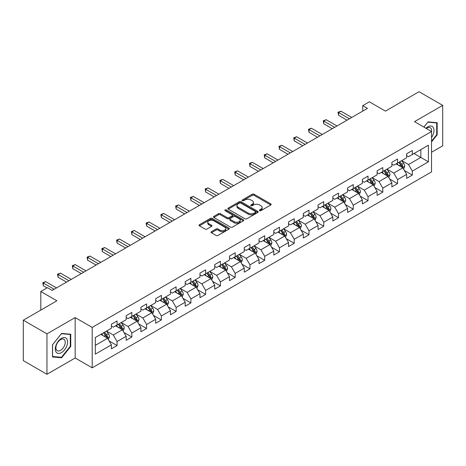 <?xml version="1.0" encoding="UTF-8"?>
<svg xmlns="http://www.w3.org/2000/svg" width="466" height="466" viewBox="0 0 466 466"><rect width="100%" height="100%" fill="white"/><g stroke="black" fill="none" stroke-linecap="round" stroke-linejoin="round"><path stroke-width="0.7" d="M259.62 210.673A0.92 0.53 0 0 0 260.919 210.673L270.787 204.97A1.316 0.757 0 0 0 271.171 204.434A1.316 0.757 0 0 0 270.787 203.898L254.069 194.246A1.316 0.757 0 0 0 252.211 194.246L242.343 199.943A0.92 0.53 0 0 0 242.07 200.322A0.92 0.53 0 0 0 242.343 200.695A0.92 0.53 0 0 0 243.642 200.695L244.918 199.961A4.206 2.429 0 0 1 250.865 199.961L252.257 200.764A4.206 2.429 0 0 1 253.487 202.477A4.206 2.429 0 0 1 252.257 204.195L250.982 204.929A0.92 0.53 0 0 0 250.708 205.308A0.92 0.53 0 0 0 250.982 205.681A0.92 0.53 0 0 0 252.281 205.681L253.556 204.947A4.206 2.429 0 0 1 259.504 204.947L260.896 205.751A4.206 2.429 0 0 1 262.125 207.463A4.206 2.429 0 0 1 260.896 209.182L259.62 209.921A0.92 0.53 0 0 0 259.346 210.294A0.92 0.53 0 0 0 259.62 210.673L259.62 209.921M211.436 231.678A1.316 0.757 0 0 0 211.046 232.214A1.316 0.757 0 0 0 211.436 232.75L216.125 235.458A1.316 0.757 0 0 0 217.983 235.458L228.94 229.132A1.316 0.757 0 0 0 229.324 228.596A1.316 0.757 0 0 0 228.94 228.06L212.222 218.408A1.316 0.757 0 0 0 210.364 218.408L199.407 224.734A1.316 0.757 0 0 0 199.017 225.27A1.316 0.757 0 0 0 199.407 225.806L205.069 229.08A1.316 0.757 0 0 0 206.927 229.08L211.616 226.371A1.316 0.757 0 0 0 212.001 225.835A1.316 0.757 0 0 0 211.616 225.299L208.809 223.674A3.512 2.027 0 0 1 207.778 222.241A3.512 2.027 0 0 1 209.95 220.366A3.512 2.027 0 0 1 213.778 220.808L224.787 227.163A3.512 2.027 0 0 1 225.812 228.596A3.512 2.027 0 0 1 223.645 230.472A3.512 2.027 0 0 1 219.818 230.029L217.983 228.969A1.316 0.757 0 0 0 216.125 228.969L211.436 231.678L211.436 232.75M431.533 152.254L442.7 145.806L442.7 105.374L419.045 91.715L385.446 111.112L369.363 101.821L362.74 105.648L367.47 108.38L52.163 290.423L47.433 287.691L40.804 291.512L40.804 310.088M46.955 333.854L46.955 374.285L75.16 358.005L75.16 317.573L46.955 333.854L23.3 320.194L56.893 300.803L40.804 291.512M75.16 317.573L92.192 327.406L431.533 131.488L431.533 171.919L92.192 367.837L92.192 327.406M442.7 105.374L414.501 121.655L431.533 131.488M245.011 218.781A1.316 0.757 0 0 0 246.869 218.781L257.832 212.455A1.316 0.757 0 0 0 258.216 211.919A1.316 0.757 0 0 0 257.832 211.383L241.108 201.726A1.316 0.757 0 0 0 239.25 201.726L228.293 208.057A1.316 0.757 0 0 0 227.909 208.593A1.316 0.757 0 0 0 228.293 209.129L245.011 218.781M225.457 210.871A0.92 0.53 0 0 1 226.389 210.999L226.389 209.904L243.386 219.719A1.316 0.757 0 0 1 243.77 220.255A1.316 0.757 0 0 1 243.386 220.791L232.423 227.123A1.316 0.757 0 0 1 230.565 227.123L213.847 217.465L213.847 216.393A1.316 0.757 0 0 0 213.463 216.929A1.316 0.757 0 0 0 213.847 217.465M213.847 216.393L218.537 213.684A1.316 0.757 0 0 1 220.395 213.684L227.175 217.599A1.316 0.757 0 0 0 229.033 217.599L232.15 215.805A1.316 0.757 0 0 0 232.534 215.269A1.316 0.757 0 0 0 232.15 214.733L225.09 210.655A0.92 0.53 0 0 1 224.816 210.282A0.92 0.53 0 0 1 225.387 209.793A0.92 0.53 0 0 1 226.389 209.904M46.955 374.285L23.3 360.626L23.3 320.194M109.178 340.984L117.077 345.545L117.077 341.561L126.164 336.312L126.164 340.302L131.843 337.023L131.843 333.033L140.924 327.79L140.924 331.78L146.604 328.501L146.604 324.511L155.685 319.268L155.685 323.258L161.364 319.979L161.364 315.989L170.451 310.746L170.451 314.731L176.125 311.457L176.125 307.467L185.212 302.224L185.212 306.209L190.891 302.929L190.891 298.945L199.972 293.697L199.972 297.687L205.652 294.407L205.652 290.423L214.739 285.175L214.739 289.165L220.412 285.885L220.412 281.895L229.499 276.653L229.499 280.643L235.179 277.363L235.179 273.373L244.26 268.131L244.26 272.121L249.939 268.841L249.939 264.851L259.026 259.609L259.026 263.593L264.7 260.319L264.7 256.329L273.787 251.087L273.787 255.071L279.466 251.791L279.466 247.807L288.547 242.559L288.547 246.549L294.227 243.269L294.227 239.285L303.308 234.037L303.308 238.027L308.987 234.748L308.987 230.757L318.074 225.515L318.074 229.505L323.748 226.226L323.748 222.235L332.835 216.993L332.835 220.983L338.514 217.704L338.514 213.713L347.595 208.471L347.595 212.455L353.275 209.182L353.275 205.191L362.362 199.949L362.362 203.933L368.035 200.66L368.035 196.669L377.122 191.421L377.122 195.411L382.802 192.132L382.802 188.148L391.883 182.899L391.883 186.889L397.562 183.61L397.562 179.62L406.643 174.377L406.643 178.367L412.323 175.088L412.323 171.098L428.411 161.813L428.411 145.206L420.839 149.574L420.839 157.444L428.411 161.813M117.077 345.545L111.403 348.824L111.403 344.834L95.314 354.125L95.314 337.512L111.403 328.227L111.403 324.237L117.077 320.963L117.077 324.948L126.164 319.705L126.164 315.715L131.843 312.436L131.843 316.426L140.924 311.183L140.924 307.193L146.604 303.914L146.604 307.904L155.685 302.661L155.685 298.671L161.364 295.392L161.364 299.382L170.451 294.133L170.451 290.149L176.125 286.87L176.125 290.86L185.212 285.611L185.212 281.621L190.891 278.348L190.891 282.332L199.972 277.089L199.972 273.099L205.652 269.826L205.652 273.81L214.739 268.567L214.739 264.577L220.412 261.298L220.412 265.288L229.499 260.045L229.499 256.055L235.179 252.776L235.179 256.766L244.26 251.524L244.26 247.533L249.939 244.254L249.939 248.244L259.026 242.996L259.026 239.011L264.7 235.732L264.7 239.722L273.787 234.474L273.787 230.489L279.466 227.21L279.466 231.194L288.547 225.952L288.547 221.962L294.227 218.688L294.227 222.672L303.308 217.43L303.308 213.44L308.987 210.16L308.987 214.15L318.074 208.908L318.074 204.918L323.748 201.638L323.748 205.628L332.835 200.386L332.835 196.396L338.514 193.116L338.514 197.106L347.595 191.858L347.595 187.874L353.275 184.594L353.275 188.584L362.362 183.336L362.362 179.352L368.035 176.072L368.035 180.057L377.122 174.814L377.122 170.824L382.802 167.55L382.802 171.535L391.883 166.292L391.883 162.302L397.562 159.023L397.562 163.013L406.643 157.77L406.643 153.78L412.323 150.501L412.323 154.491L428.411 145.206M115.562 325.821L122.377 329.759L113.29 335.002L106.481 331.07M111.403 326.043L113.29 327.132L117.077 324.948M113.29 335.002L117.077 341.561M122.377 329.759L126.164 336.312M130.329 317.299L137.138 321.231L128.057 326.48L121.242 322.548M126.164 317.521L128.057 318.61L131.843 316.426M128.057 326.48L131.843 333.033M137.138 321.231L140.924 327.79M145.089 308.777L151.904 312.709L142.817 317.958L136.002 314.02M140.924 308.999L142.817 310.088L146.604 307.904M142.817 317.958L146.604 324.511M151.904 312.709L155.685 319.268M159.85 300.255L166.665 304.187L157.578 309.436L150.768 305.498M155.685 300.471L157.578 301.566L161.364 299.382M157.578 309.436L161.364 315.989M166.665 304.187L170.451 310.746M174.616 291.733L181.425 295.665L172.344 300.908L165.529 296.976M170.451 291.949L172.344 293.044L176.125 290.86M172.344 300.908L176.125 307.467M181.425 295.665L185.212 302.224M189.377 283.212L196.192 287.143L187.105 292.386L180.29 288.454M185.212 283.427L187.105 284.522L190.891 282.332M187.105 292.386L190.891 298.945M196.192 287.143L199.972 293.697M204.137 274.684L210.952 278.621L201.865 283.864L195.056 279.932M199.972 274.905L201.865 275.994L205.652 273.81M201.865 283.864L205.652 290.423M210.952 278.621L214.739 285.175M218.898 266.162L225.713 270.099L216.632 275.342L209.816 271.41M214.739 266.383L216.632 267.472L220.412 265.288M216.632 275.342L220.412 281.895M225.713 270.099L229.499 276.653M233.664 257.64L240.473 261.572L231.392 266.82L224.577 262.882M229.499 257.861L231.392 258.95L235.179 256.766M231.392 266.82L235.179 273.373M240.473 261.572L244.26 268.131M248.425 249.118L255.24 253.05L246.153 258.298L239.338 254.36M244.26 249.333L246.153 250.428L249.939 248.244M246.153 258.298L249.939 264.851M255.24 253.05L259.026 259.609M263.185 240.596L270 244.528L260.913 249.77L254.104 245.838M259.026 240.811L260.913 241.906L264.7 239.722M260.913 249.77L264.7 256.329M270 244.528L273.787 251.087M277.952 232.074L284.761 236.006L275.68 241.248L268.865 237.316M273.787 232.289L275.68 233.384L279.466 231.194M275.68 241.248L279.466 247.807M284.761 236.006L288.547 242.559M292.712 223.546L299.527 227.484L290.44 232.726L283.625 228.794M288.547 223.767L290.44 224.857L294.227 222.672M290.44 232.726L294.227 239.285M299.527 227.484L303.308 234.037M307.473 215.024L314.288 218.962L305.201 224.204L298.391 220.272M303.308 215.245L305.201 216.335L308.987 214.15M305.201 224.204L308.987 230.757M314.288 218.962L318.074 225.515M322.233 206.502L329.048 210.434L319.967 215.682L313.152 211.745M318.074 206.723L319.967 207.813L323.748 205.628M319.967 215.682L323.748 222.235M329.048 210.434L332.835 216.993M337 197.98L343.809 201.912L334.728 207.16L327.913 203.223M332.835 198.196L334.728 199.291L338.514 197.106M334.728 207.16L338.514 213.713M343.809 201.912L347.595 208.471M351.76 189.458L358.575 193.39L349.488 198.632L342.673 194.701M347.595 189.674L349.488 190.769L353.275 188.584M349.488 198.632L353.275 205.191M358.575 193.39L362.362 199.949M366.521 180.936L373.336 184.868L364.249 190.111L357.439 186.179M362.362 181.152L364.249 182.247L368.035 180.057M364.249 190.111L368.035 196.669M373.336 184.868L377.122 191.421M381.287 172.408L388.096 176.346L379.015 181.589L372.2 177.657M377.122 172.63L379.015 173.725L382.802 171.535M379.015 181.589L382.802 188.148M388.096 176.346L391.883 182.899M396.048 163.886L402.863 167.824L393.776 173.067L386.961 169.135M391.883 164.108L393.776 165.197L397.562 163.013M393.776 173.067L397.562 179.62M402.863 167.824L406.643 174.377M414.029 153.506L420.839 157.444L408.536 164.545L401.727 160.607M406.643 155.586L408.536 156.675L412.323 154.491M408.536 164.545L412.323 171.098M75.16 358.005L92.192 367.837M362.74 105.648L362.74 111.112M95.314 345.382L107.617 338.281L100.802 334.343M107.617 338.281L111.403 344.834M404.424 170.527L412.323 175.088M389.658 179.049L397.562 183.61M374.897 187.571L382.802 192.132M360.136 196.093L368.035 200.66M345.376 204.621L353.275 209.182M330.61 213.143L338.514 217.704M315.849 221.665L323.748 226.226M301.088 230.187L308.987 234.748M286.322 238.709L294.227 243.269M271.562 247.23L279.466 251.791M256.801 255.752L264.7 260.319M242.035 264.28L249.939 268.841M227.274 272.802L235.179 277.363M212.513 281.324L220.412 285.885M197.753 289.846L205.652 294.407M182.987 298.368L190.891 302.929M168.226 306.89L176.125 311.457M153.465 315.418L161.364 319.979M138.699 323.94L146.604 328.501M123.939 332.462L131.843 337.023M431.533 141.88L437.166 134.872L437.166 122.698L428.033 121.882L423.868 127.061M52.495 356.962L61.623 357.777L70.756 346.419L70.756 334.238L61.623 333.423L52.495 344.788L52.495 356.962M436.689 134.598L437.166 134.872M70.284 346.145L70.756 346.419M60.662 357.218L61.623 357.777M259.987 210.801L260.896 210.277A4.206 2.429 0 0 0 262.125 208.558L262.125 207.463M253.487 202.477L253.487 203.572A4.206 2.429 0 0 1 252.257 205.285L251.349 205.815M270.787 203.898L270.787 204.97L254.069 195.341A1.316 0.757 0 0 0 252.211 195.341L242.71 200.823M257.815 212.461L241.108 202.821A1.316 0.757 0 0 0 239.25 202.821L228.311 209.141M255.508 212.292A0.92 0.53 0 0 0 255.776 211.919A0.92 0.53 0 0 0 255.508 211.541L240.829 203.071A0.92 0.53 0 0 0 239.53 203.071L238.184 203.846A4.206 2.429 0 0 0 236.955 205.564A4.206 2.429 0 0 0 238.184 207.277L248.215 213.073A4.206 2.429 0 0 0 254.162 213.073L255.508 212.292L255.508 213.387A0.92 0.53 0 0 0 255.776 213.009L255.776 211.919M236.955 205.564L236.955 206.654A4.206 2.429 0 0 0 238.184 208.372L238.184 207.277M255.508 213.387L254.162 214.162A4.206 2.429 0 0 1 248.215 214.162L238.184 208.372M213.865 217.476L218.537 214.779L218.537 213.684M232.534 215.269L232.534 216.364A1.316 0.757 0 0 1 232.15 216.9L229.033 218.694A1.316 0.757 0 0 1 227.175 218.694L220.395 214.779A1.316 0.757 0 0 0 218.537 214.779M226.389 210.999L243.369 220.802M234.212 221.665A3.512 2.027 0 0 0 238.044 222.101A3.512 2.027 0 0 0 240.211 220.232A3.512 2.027 0 0 0 239.18 218.793L235.307 216.556A1.316 0.757 0 0 0 233.449 216.556L230.338 218.35A1.316 0.757 0 0 0 229.954 218.886A1.316 0.757 0 0 0 230.338 219.422L234.212 221.665L234.212 222.754A3.512 2.027 0 0 0 238.044 223.197A3.512 2.027 0 0 0 240.211 221.321L240.211 220.232M229.954 218.886L229.954 219.981A1.316 0.757 0 0 0 230.338 220.517L230.338 219.422M234.212 222.754L230.338 220.517M225.812 228.596L225.812 229.686A3.512 2.027 0 0 1 223.645 231.561A3.512 2.027 0 0 1 219.818 231.124L217.983 230.064A1.316 0.757 0 0 0 216.125 230.064L211.453 232.761M207.778 222.241L207.778 223.331A3.512 2.027 0 0 0 208.809 224.769L208.809 223.674M211.599 226.377L208.809 224.769M228.923 229.144L212.222 219.498A1.316 0.757 0 0 0 210.364 219.498L199.425 225.818L199.407 224.734M403.608 169.117L404.733 166.28A3.547 2.05 -120 0 0 403.603 163.263L401.651 160.654M398.244 165.156L396.916 163.385M402.309 167.504L402.822 166.432A3.547 2.05 -120 0 0 401.803 164.3L399.851 161.69M398.96 162.203L401.127 165.098A1.806 1.043 60 0 1 401.459 165.646L402.822 166.432M398.715 162.349L400.667 164.952A3.547 2.05 60 0 1 401.686 167.09M349.395 118.813L338.543 112.551L340.908 111.182L351.76 117.449M347.03 120.181L338.543 115.283L338.543 112.551L338.019 112.248L340.908 111.182M338.543 115.283L338.019 112.248M431.533 137.499A8.697 5.021 120 0 0 433.17 134.424A8.697 5.021 120 0 0 432.629 126.723A8.697 5.021 120 0 0 425.959 128.272M436.106 122.605L436.689 122.942L436.689 134.738L431.533 141.157M423.885 127.072L427.84 122.15L436.689 122.942M431.533 131.954A6.588 3.804 120 0 0 430.275 127.748A6.588 3.804 120 0 0 426.343 128.494M61.436 352.593A8.697 5.021 120 0 0 67.587 341.939A8.697 5.021 120 0 0 61.436 338.392A8.697 5.021 120 0 0 55.285 349.046A8.697 5.021 120 0 0 61.436 352.593M60.574 350.374A6.588 3.804 120 0 0 64.873 344.566A6.588 3.804 120 0 0 63.865 339.289A6.588 3.804 120 0 0 60.574 339.615A6.588 3.804 120 0 0 56.27 345.423A6.588 3.804 120 0 0 57.283 350.7A6.588 3.804 120 0 0 60.574 350.374M52.588 344.7L61.436 333.697L70.284 334.483L70.284 346.285L61.436 357.288L52.588 356.496L52.571 344.689M69.696 334.145L70.284 334.483M388.848 177.639L389.972 174.802A3.547 2.05 -120 0 0 388.842 171.785L386.885 169.175M383.483 173.678L382.155 171.907M387.549 176.026L388.056 174.954A3.547 2.05 -120 0 0 387.042 172.822L385.091 170.212M384.2 170.725L386.366 173.62A1.806 1.043 60 0 1 386.698 174.168L388.056 174.954M383.955 170.871L385.906 173.48A3.547 2.05 60 0 1 386.92 175.612M374.082 186.161L375.212 183.324A3.547 2.05 -120 0 0 374.076 180.307L372.124 177.697M368.723 182.2L367.394 180.429M372.788 184.548L373.295 183.476A3.547 2.05 -120 0 0 372.282 181.344L370.324 178.74M369.439 179.253L371.606 182.142A1.806 1.043 60 0 1 371.932 182.689L373.295 183.476M369.188 179.393L371.146 182.002A3.547 2.05 60 0 1 372.159 184.134M334.635 127.335L323.777 121.073L326.142 119.704L337 125.971M332.264 128.703L323.777 123.805L323.777 121.073L323.258 120.77L326.142 119.704M323.777 123.805L323.258 120.77M319.868 135.862L309.016 129.595L311.381 128.226L322.233 134.493M317.503 137.225L309.016 132.327L309.016 129.595L308.498 129.292L311.381 128.226M309.016 132.327L308.498 129.292M359.321 194.683L360.445 191.852A3.547 2.05 -120 0 0 359.315 188.829L357.364 186.225M353.956 190.728L352.628 188.951M358.028 193.075L358.535 191.998A3.547 2.05 -120 0 0 357.515 189.866L355.564 187.262M354.678 187.775L356.845 190.664A1.806 1.043 60 0 1 357.172 191.217L358.535 191.998M354.428 187.915L356.379 190.524A3.547 2.05 60 0 1 357.399 192.656M344.56 203.211L345.685 200.374A3.547 2.05 -120 0 0 344.555 197.351L342.597 194.747M339.196 199.25L337.867 197.479M343.261 201.597L343.768 200.526A3.547 2.05 -120 0 0 342.755 198.388L340.803 195.784M339.912 196.297L342.079 199.186A1.806 1.043 60 0 1 342.411 199.739L343.768 200.526M339.667 196.436L341.619 199.046A3.547 2.05 60 0 1 342.632 201.178M329.8 211.733L330.924 208.896A3.547 2.05 -120 0 0 329.788 205.873L327.837 203.269M324.435 207.772L323.107 206.001M328.501 210.119L329.008 209.048A3.547 2.05 -120 0 0 327.994 206.916L326.043 204.306M325.152 204.819L327.318 207.714A1.806 1.043 60 0 1 327.645 208.261L329.008 209.048M324.907 204.964L326.858 207.568A3.547 2.05 60 0 1 327.872 209.7M305.108 144.384L294.256 138.117L296.621 136.754L307.473 143.015M302.743 145.747L294.256 140.849L294.256 138.117L293.731 137.814L296.621 136.754M294.256 140.849L293.731 137.814M290.347 152.906L279.489 146.639L281.86 145.275L292.712 151.543M287.982 154.269L279.489 149.37L279.489 146.639L278.971 146.341L281.86 145.275M279.489 149.37L278.971 146.341M275.581 161.428L264.729 155.161L267.094 153.797L277.952 160.065M273.216 162.797L264.729 157.892L264.729 155.161L264.21 154.863L267.094 153.797M264.729 157.892L264.21 154.863M315.033 220.255L316.158 217.418A3.547 2.05 -120 0 0 315.028 214.401L313.076 211.791M309.669 216.294L308.346 214.523M313.74 218.641L314.247 217.57A3.547 2.05 -120 0 0 313.234 215.438L311.276 212.828M310.391 213.341L312.558 216.236A1.806 1.043 60 0 1 312.884 216.783L314.247 217.57M310.14 213.486L312.098 216.09A3.547 2.05 60 0 1 313.111 218.228M260.82 169.95L249.968 163.688L252.333 162.319L263.185 168.587M258.455 171.319L249.968 166.414L249.968 163.688L249.444 163.385L252.333 162.319M249.968 166.414L249.444 163.385M300.273 228.777L301.397 225.94A3.547 2.05 -120 0 0 300.267 222.923L298.316 220.313M294.908 224.816L293.58 223.045M298.974 227.163L299.481 226.092A3.547 2.05 -120 0 0 298.467 223.96L296.516 221.35M295.625 221.863L297.791 224.758A1.806 1.043 60 0 1 298.124 225.305L299.481 226.092M295.38 222.008L297.331 224.618A3.547 2.05 60 0 1 298.351 226.75M246.06 178.472L235.208 172.21L237.573 170.841L248.425 177.109M243.695 179.841L235.208 174.942L235.208 172.21L234.683 171.907L237.573 170.841M235.208 174.942L234.683 171.907M285.512 237.299L286.637 234.462A3.547 2.05 -120 0 0 285.507 231.445L283.549 228.835M280.148 233.338L278.819 231.567M284.213 235.685L284.72 234.614A3.547 2.05 -120 0 0 283.707 232.482L281.755 229.878M280.864 230.39L283.031 233.28A1.806 1.043 60 0 1 283.357 233.827L284.72 234.614M280.619 230.53L282.571 233.14A3.547 2.05 60 0 1 283.584 235.272M231.299 187L220.441 180.732L222.806 179.363L233.664 185.631M228.928 188.363L220.441 183.464L220.441 180.732L219.923 180.429L222.806 179.363M220.441 183.464L219.923 180.429M270.746 245.821L271.876 242.99A3.547 2.05 -120 0 0 270.74 239.967L268.789 237.357M265.381 241.86L264.059 240.089M269.453 244.213L269.96 243.136A3.547 2.05 -120 0 0 268.946 241.004L266.989 238.4M266.103 238.912L268.27 241.802A1.806 1.043 60 0 1 268.597 242.355L269.96 243.136M265.853 239.052L267.81 241.662A3.547 2.05 60 0 1 268.824 243.794M216.533 195.522L205.681 189.254L208.046 187.891L218.898 194.153M214.168 196.885L205.681 191.986L205.681 189.254L205.162 188.951L208.046 187.891M205.681 191.986L205.162 188.951M255.985 254.343L257.11 251.512A3.547 2.05 -120 0 0 255.98 248.489L254.028 245.885M250.621 250.388L249.293 248.617M254.686 252.735L255.199 251.663A3.547 2.05 -120 0 0 254.18 249.526L252.228 246.922M251.343 247.434L253.504 250.324A1.806 1.043 60 0 1 253.836 250.877L255.199 251.663M251.092 247.574L253.044 250.184A3.547 2.05 60 0 1 254.063 252.316M201.772 204.044L190.92 197.776L193.285 196.413L204.137 202.675M199.407 205.407L190.92 200.508L190.92 197.776L190.396 197.479L193.285 196.413M190.92 200.508L190.396 197.479M241.225 262.871L242.349 260.034A3.547 2.05 -120 0 0 241.219 257.011L239.262 254.407M235.86 258.91L234.532 257.139M239.926 261.257L240.433 260.185A3.547 2.05 -120 0 0 239.419 258.053L237.468 255.444M236.577 255.956L238.743 258.851A1.806 1.043 60 0 1 239.075 259.399L240.433 260.185M236.332 256.102L238.283 258.706A3.547 2.05 60 0 1 239.297 260.838M187.012 212.566L176.154 206.298L178.519 204.935L189.377 211.203M184.647 213.935L176.154 209.03L176.154 206.298L175.635 206.001L178.519 204.935M176.154 209.03L175.635 206.001M226.459 271.393L227.589 268.556A3.547 2.05 -120 0 0 226.453 265.538L224.501 262.929M221.1 267.432L219.771 265.661M225.165 269.779L225.672 268.707A3.547 2.05 -120 0 0 224.659 266.575L222.701 263.966M221.816 264.478L223.983 267.373A1.806 1.043 60 0 1 224.309 267.921L225.672 268.707M221.566 264.624L223.523 267.228A3.547 2.05 60 0 1 224.536 269.365M172.245 221.088L161.393 214.82L163.758 213.457L174.616 219.725M169.88 222.457L161.393 217.552L161.393 214.82L160.875 214.523L163.758 213.457M161.393 217.552L160.875 214.523M211.698 279.915L212.822 277.078A3.547 2.05 -120 0 0 211.692 274.06L209.741 271.451M206.333 275.954L205.011 274.183M210.405 278.301L210.912 277.229A3.547 2.05 -120 0 0 209.892 275.097L207.941 272.488M207.055 273L209.222 275.895A1.806 1.043 60 0 1 209.549 276.443L210.912 277.229M206.805 273.146L208.756 275.75A3.547 2.05 60 0 1 209.776 277.887M157.485 229.61L146.633 223.348L148.998 221.979L159.85 228.247M155.12 230.979L146.633 226.08L146.633 223.348L146.108 223.045L148.998 221.979M146.633 226.08L146.108 223.045M196.937 288.437L198.062 285.6A3.547 2.05 -120 0 0 196.932 282.582L194.98 279.973M191.573 284.476L190.245 282.705M195.638 286.823L196.145 285.751A3.547 2.05 -120 0 0 195.132 283.619L193.18 281.01M192.289 281.528L194.456 284.417A1.806 1.043 60 0 1 194.788 284.965L196.145 285.751M192.044 281.668L193.996 284.277A3.547 2.05 60 0 1 195.009 286.409M142.724 238.138L131.866 231.87L134.237 230.501L145.089 236.769M140.359 239.501L131.866 234.602L131.866 231.87L131.348 231.567L134.237 230.501M131.866 234.602L131.348 231.567M182.177 296.959L183.301 294.122A3.547 2.05 -120 0 0 182.171 291.104L180.214 288.495M176.812 292.998L175.484 291.227M180.878 295.351L181.385 294.273A3.547 2.05 -120 0 0 180.371 292.141L178.42 289.537M177.529 290.05L179.695 292.939A1.806 1.043 60 0 1 180.022 293.487L181.385 294.273M177.284 290.19L179.235 292.799A3.547 2.05 60 0 1 180.249 294.931M127.958 246.66L117.106 240.392L119.471 239.029L130.329 245.291M125.593 248.023L117.106 243.124L117.106 240.392L116.587 240.089L119.471 239.029M117.106 243.124L116.587 240.089M167.41 305.48L168.535 302.65A3.547 2.05 -120 0 0 167.405 299.626L165.453 297.023M162.046 301.525L160.723 299.755M166.117 303.873L166.624 302.801A3.547 2.05 -120 0 0 165.611 300.663L163.653 298.059M162.768 298.572L164.935 301.461A1.806 1.043 60 0 1 165.261 302.015L166.624 302.801M162.518 298.712L164.475 301.321A3.547 2.05 60 0 1 165.488 303.453M113.197 255.182L102.345 248.914L104.71 247.551L115.562 253.813M110.832 256.545L102.345 251.646L102.345 248.914L101.827 248.617L104.71 247.551M102.345 251.646L101.827 248.617M152.65 314.008L153.774 311.172A3.547 2.05 -120 0 0 152.644 308.148L150.693 305.545M147.285 310.047L145.957 308.276M151.351 312.395L151.864 311.323A3.547 2.05 -120 0 0 150.844 309.191L148.893 306.581M148.002 307.094L150.169 309.989A1.806 1.043 60 0 1 150.501 310.537L151.864 311.323M147.757 307.24L149.708 309.843A3.547 2.05 60 0 1 150.728 311.975M98.437 263.704L87.585 257.436L89.95 256.073L100.802 262.341M96.072 265.072L87.585 260.168L87.585 257.436L87.06 257.139L89.95 256.073M87.585 260.168L87.06 257.139M137.889 322.53L139.014 319.693A3.547 2.05 -120 0 0 137.884 316.676L135.926 314.067M132.525 318.569L131.196 316.798M136.59 320.917L137.097 319.845A3.547 2.05 -120 0 0 136.084 317.713L134.132 315.103M133.241 315.616L135.408 318.511A1.806 1.043 60 0 1 135.734 319.059L137.097 319.845M132.996 315.762L134.948 318.365A3.547 2.05 60 0 1 135.961 320.497M83.676 272.226L72.818 265.958L75.183 264.595L86.041 270.863M81.305 273.594L72.818 268.69L72.818 265.958L72.3 265.661L75.183 264.595M72.818 268.69L72.3 265.661M123.123 331.052L124.253 328.215A3.547 2.05 -120 0 0 123.117 325.198L121.166 322.589M117.764 327.091L116.436 325.32M121.83 329.439L122.337 328.367A3.547 2.05 -120 0 0 121.323 326.235L119.366 323.625M118.481 324.138L120.647 327.033A1.806 1.043 60 0 1 120.974 327.581L122.337 328.367M118.23 324.284L120.187 326.887A3.547 2.05 60 0 1 121.201 329.025M68.91 280.748L58.058 274.486L60.423 273.117L71.275 279.384M66.545 282.116L58.058 277.218L58.058 274.486L57.539 274.183L60.423 273.117M58.058 277.218L57.539 274.183M108.362 339.574L109.487 336.737A3.547 2.05 -120 0 0 108.357 333.72L106.405 331.11M102.998 335.613L101.67 333.842M107.069 337.961L107.576 336.889A3.547 2.05 -120 0 0 106.557 334.757L104.605 332.147M103.72 332.666L105.887 335.555A1.806 1.043 60 0 1 106.213 336.103L107.576 336.889M103.469 332.806L105.421 335.415A3.547 2.05 60 0 1 106.44 337.547M54.149 289.275L43.297 283.008L45.662 281.639L56.514 287.906M47.054 287.906L43.297 285.74L43.297 283.008L42.773 282.705L45.662 281.639M43.297 285.74L42.773 282.705M260.896 210.277L260.896 209.182M250.982 205.681L250.982 204.929M252.257 205.285L252.257 204.195M242.343 200.695L242.343 199.943M252.211 195.341L252.211 194.246M254.069 195.341L254.069 194.246M228.293 209.129L228.293 208.057M239.25 202.821L239.25 201.726M241.108 202.821L241.108 201.726M257.832 212.455L257.832 211.383M248.215 214.162L248.215 213.073M254.162 214.162L254.162 213.073M220.395 214.779L220.395 213.684M227.175 218.694L227.175 217.599M229.033 218.694L229.033 217.599M232.15 216.9L232.15 215.805M243.386 220.791L243.386 219.719M216.125 230.064L216.125 228.969M217.983 230.064L217.983 228.969M219.818 231.124L219.818 230.029M211.616 226.371L211.616 225.299M210.364 219.498L210.364 218.408M212.222 219.498L212.222 218.408M228.94 229.132L228.94 228.06M402.513 167.62L404.709 166.35M401.803 164.3L403.603 163.263M399.28 165.756L400.667 164.952M387.747 176.142L389.949 174.872M387.042 172.822L388.842 171.785M384.52 174.278L385.906 173.48M372.986 184.664L375.188 183.394M372.282 181.344L374.076 180.307M369.759 182.8L371.146 182.002M358.226 193.186L360.422 191.916M357.515 189.866L359.315 188.829M354.993 191.322L356.379 190.524M343.459 201.714L345.661 200.438M342.755 198.388L344.555 197.351M340.232 199.844L341.619 199.046M328.699 210.236L330.901 208.966M327.994 206.916L329.788 205.873M325.472 208.372L326.858 207.568M313.938 218.758L316.134 217.488M313.234 215.438L315.028 214.401M310.705 216.894L312.098 216.09M299.172 227.28L301.374 226.01M298.467 223.96L300.267 222.923M295.945 225.416L297.331 224.618M284.411 235.802L286.613 234.532M283.707 232.482L285.507 231.445M281.184 233.938L282.571 233.14M269.651 244.324L271.853 243.054M268.946 241.004L270.74 239.967M266.424 242.46L267.81 241.662M254.89 252.846L257.086 251.576M254.18 249.526L255.98 248.489M251.657 250.982L253.044 250.184M240.124 261.374L242.326 260.104M239.419 258.053L241.219 257.011M236.897 259.51L238.283 258.706M225.363 269.896L227.565 268.626M224.659 266.575L226.453 265.538M222.136 268.032L223.523 267.228M210.603 278.418L212.799 277.148M209.892 275.097L211.692 274.06M207.37 276.554L208.756 275.75M195.837 286.94L198.038 285.67M195.132 283.619L196.932 282.582M192.609 285.075L193.996 284.277M181.076 295.461L183.278 294.192M180.371 292.141L182.171 291.104M177.849 293.597L179.235 292.799M166.315 303.983L168.517 302.714M165.611 300.663L167.405 299.626M163.083 302.119L164.475 301.321M151.555 312.511L153.751 311.241M150.844 309.191L152.644 308.148M148.322 310.647L149.708 309.843M136.788 321.033L138.99 319.763M136.084 317.713L137.884 316.676M133.561 319.169L134.948 318.365M122.028 329.555L124.23 328.285M121.323 326.235L123.117 325.198M118.801 327.691L120.187 326.887M107.267 338.077L109.463 336.807M106.557 334.757L108.357 333.72M104.034 336.213L105.421 335.415"/></g></svg>
